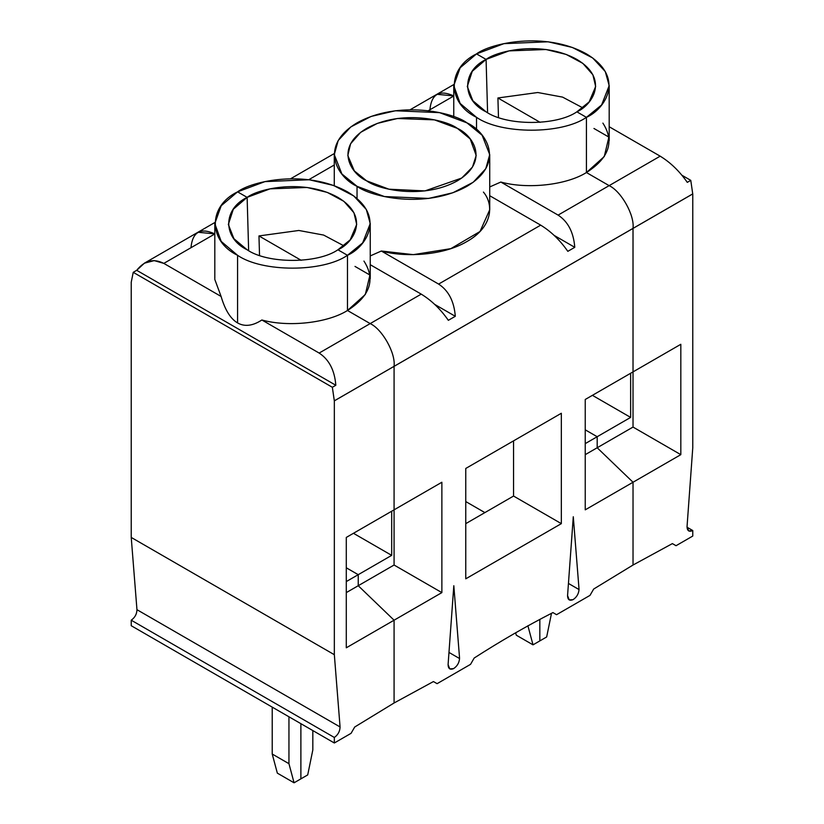 <?xml version="1.0" encoding="UTF-8"?>
<svg xmlns="http://www.w3.org/2000/svg" width="824" height="824" viewBox="0 0 824 824"><rect width="100%" height="100%" fill="white"/><g stroke="black" fill="none" stroke-linecap="round" stroke-linejoin="round"><path stroke-width="1.24" d="M410.167 109.736L436.916 94.296L453.756 95.934L436.916 94.296L453.777 84.563M602.89 123.106C614.694 141.501 609.204 157.981 586.431 172.535L609.132 185.637L660.179 156.169L609.194 126.742L660.179 156.169C670.458 162.462 679.501 171.196 687.288 182.362L690.769 180.353L687.288 182.362C679.501 171.196 670.458 162.462 660.179 156.169L609.132 185.637C621.327 191.302 634.799 215.445 632.997 228.392L692.768 193.918L692.768 447.762L687.041 526.629L688.699 530.934L692.768 530.532L687.02 527.216L692.768 530.532L692.768 536.053L676.041 545.715L672.384 543.603L633.028 565.027L672.384 543.603L676.041 545.715L692.768 536.053L692.768 530.532C689.07 532.149 687.164 530.852 687.041 526.629L692.768 447.762L692.768 193.918L633.028 228.413L633.028 371.882L680.82 344.288L680.82 454.663L680.82 344.288L633.028 371.882L633.028 427.069L680.82 454.663L633.028 482.246L633.028 565.027L633.028 482.246L597.184 447.762L633.028 427.069L597.184 447.762L633.028 482.246L680.82 454.663L633.028 427.069L632.997 228.392C634.799 215.445 621.327 191.302 609.132 185.637L586.431 172.535L586.431 117.348L576.872 111.837L586.431 117.348L586.431 172.535L604.27 156.539L608.915 137.011M487.592 112.682L486.078 59.41L476.519 53.89L503.928 43.662L548.094 41.787L572.381 47.462L592.672 57.958L605.269 71.544L609.194 85.624L601.613 104.957L586.431 117.348C604.713 109.345 626.364 77.806 586.431 53.89C545.004 30.838 490.383 43.332 476.519 53.89L486.078 59.41C497.531 50.686 542.656 40.366 576.872 59.41C609.863 79.166 591.982 105.225 576.872 111.837L589.15 101.908L595.659 86.499L592.889 74.799L582.836 63.376L566.191 54.436L546.013 49.512L509.005 50.892L486.078 59.41L487.592 112.682L486.078 59.41L476.519 53.89C446.866 68.176 446.866 103.072 476.519 117.348L460.142 103.443L453.756 85.624L460.142 67.795L476.519 53.89L486.078 59.41L472.265 71.286L467.29 86.499L472.842 100.724L486.078 111.837C506.502 125.969 556.447 125.969 576.872 111.837C556.447 125.969 506.502 125.969 486.078 111.837C461.584 100.034 461.584 71.204 486.078 59.41L487.592 112.682M453.818 95.965C439.408 89.404 431.436 94.008 429.922 109.767C431.436 94.008 439.408 89.404 453.818 95.965M539.833 640.907L539.833 619.411L539.833 640.907L546.662 636.962L539.833 640.907L539.833 619.411L539.833 640.907L533.015 644.842L539.833 640.907M597.184 447.762L597.184 436.72L585.236 429.829L597.184 436.72L597.184 447.762L597.184 436.72L630.638 417.408L597.184 436.72L585.236 429.829L597.184 436.72L585.236 443.621L597.184 436.72L597.184 447.762L585.236 454.663L597.184 447.762L633.028 482.246L585.236 509.84L585.236 399.475L633.028 371.882L633.028 228.413L394.078 366.361L394.078 509.84L441.87 482.246L441.87 592.611L394.078 620.204L394.078 702.985L433.434 681.561L437.091 683.673L470.545 664.35L474.191 658.026C500.436 641.144 526.67 625.993 552.914 612.582L556.561 614.694L590.015 595.371L593.671 589.047L633.028 565.027L633.028 482.246L597.184 447.762M630.638 373.262L630.638 417.408L592.404 395.335L630.638 417.408L630.638 373.262M690.769 180.353L681.984 175.275L690.769 180.353L692.737 193.898L690.769 180.353M593.949 128.472L608.936 137.124M632.997 228.392L692.737 193.898L632.997 228.392C634.799 215.445 621.327 191.302 609.132 185.637L586.431 172.535L586.431 117.348C561.7 134.467 501.25 134.467 476.519 117.348L476.519 129.574L476.519 117.348C501.25 134.467 561.7 134.467 586.431 117.348L576.872 111.837L586.431 117.348L586.431 172.535C566.428 185.101 527.463 189.427 500.817 182.042L489.724 186.945L500.817 182.042C527.463 189.427 566.428 185.101 586.431 172.535L609.132 185.637L558.095 215.105L500.817 182.042L558.095 215.105L609.132 185.637C621.327 191.302 634.799 215.445 632.997 228.392L394.047 366.35C395.85 353.393 382.377 329.26 370.182 323.595L347.481 310.493L347.481 255.306L337.922 249.785L347.481 255.306L347.481 310.493L370.182 323.595C382.377 329.26 395.85 353.393 394.047 366.35L632.997 228.392M497.912 97.974L537.773 92.515L562.565 97.108L582.836 107.872L562.565 97.108L537.773 92.515L497.912 97.974L498.479 117.42L497.912 97.974L540.132 122.354L497.912 97.974M546.662 636.962L551.503 613.303L546.662 636.962M672.384 543.603L676.041 545.715L672.384 543.603M568.447 583.444L579.035 589.562C578.633 593.929 576.635 597.287 573.041 599.656C569.487 601.056 567.654 599.707 567.561 595.608L573.288 516.741L579.014 588.995L573.288 516.741L567.561 595.608L569.23 599.913L573.041 599.656C576.635 597.287 578.633 593.929 579.035 589.562L568.447 583.444M363.94 261.064C375.744 279.46 370.254 295.929 347.481 310.493L370.182 323.595L421.229 294.127L370.244 264.7L421.229 294.127C431.519 300.42 440.552 309.154 448.338 320.32L455.301 316.303C454.117 301.316 448.555 290.584 438.615 284.084C448.555 290.584 454.117 301.316 455.301 316.303L434.742 304.427L455.301 316.303L448.338 320.32C440.552 309.154 431.519 300.42 421.229 294.127L370.182 323.595C382.377 329.26 395.85 353.393 394.047 366.35L334.338 400.855L334.338 654.699L340.065 726.953C339.941 731.321 338.036 734.823 334.338 737.47L334.338 742.99L351.065 733.329L354.722 727.005L394.078 702.985L394.078 620.204L346.286 647.798L394.078 620.204L358.234 585.72L358.234 574.678L346.286 567.788L358.234 574.678L346.286 581.579L358.234 574.678L346.286 567.788L358.234 574.678L391.688 555.366L391.688 511.22L391.688 555.366L358.234 574.678L358.234 585.72L358.234 574.678L358.234 585.72L394.078 565.027L358.234 585.72L394.078 620.204L358.234 585.72L394.078 620.204L394.078 702.985L394.078 620.204L441.87 592.611L394.078 565.027L394.078 366.361L633.028 228.413L633.028 371.882L585.236 399.475L585.236 509.84L633.028 482.246L633.028 565.027L593.671 589.047L590.015 595.371L556.561 614.694L552.914 612.582C526.67 625.993 500.436 641.144 474.191 658.026L470.545 664.35L437.091 683.673L433.434 681.561L394.078 702.985L354.722 727.005L351.065 733.329L334.338 742.99L131.232 625.725L131.232 620.204L131.232 625.725L334.338 742.99L334.338 737.47L131.232 620.204C134.93 617.557 136.835 614.055 136.959 609.688C136.835 614.055 134.93 617.557 131.232 620.204L334.338 737.47C338.036 734.823 339.941 731.321 340.065 726.953L136.959 609.688L131.232 537.433L136.959 609.688L340.065 726.953L334.338 654.699L131.232 537.433L131.232 282.21L131.232 537.433L334.338 654.699L334.338 400.855L332.35 387.28L133.231 272.322L131.232 282.21L133.231 272.322L136.712 270.313L144.385 263.186L197.966 232.255L214.807 233.892L197.966 232.255L214.827 222.521M308.794 179.694L334.276 164.985L308.794 179.694M428.264 110.725L453.756 96.006L428.264 110.725M448.977 652.423L459.565 658.541L448.977 652.423M448.091 664.587L449.75 668.892L453.561 668.635C457.155 666.266 459.153 662.908 459.565 658.541C459.153 662.908 457.155 666.266 453.561 668.635C450.007 670.036 448.184 668.686 448.091 664.587L453.818 585.72L459.545 657.974L453.818 585.72L448.091 664.587M465.766 578.819L465.766 468.454L561.34 413.267L561.34 523.642L465.766 578.819L561.34 523.642L513.558 496.048L465.766 523.642L513.558 496.048L513.558 440.861L513.558 496.048L561.34 523.642L561.34 413.267L465.766 468.454L465.766 578.819M552.914 612.582L556.561 614.694L552.914 612.582M433.434 681.561L437.091 683.673L433.434 681.561M214.868 233.923C200.459 227.362 192.497 231.956 190.972 247.725C192.497 231.956 200.459 227.362 214.868 233.923L163.822 263.392L214.868 233.923M300.884 778.855L300.884 723.678L300.884 778.855L307.713 774.921L312.832 749.891L312.832 730.569L312.832 749.891L307.713 774.921L294.065 782.8L277.338 773.139L294.065 782.8L288.946 763.683L272.219 754.032L277.338 773.139L272.219 754.032L272.219 707.116L272.219 754.032L288.946 763.683L294.065 782.8L300.884 778.855L300.884 723.678L300.884 778.855M248.642 250.63L247.128 197.369L237.57 191.848L264.978 181.62L309.144 179.745L333.432 185.421L353.723 195.916L366.32 209.502L370.244 223.582L362.663 242.915L347.481 255.306C365.763 247.303 387.414 215.764 347.481 191.848C306.054 168.796 251.433 181.29 237.57 191.848L247.128 197.369C258.582 188.645 303.706 178.324 337.922 197.369C370.913 217.124 353.033 243.173 337.922 249.785L350.2 239.856L356.71 224.447L353.939 212.757L343.886 201.334L327.241 192.394L307.064 187.47L270.056 188.851L247.128 197.369L248.642 250.63M438.615 284.084L381.337 251.021L370.244 255.924L381.337 251.021L438.615 284.084L540.699 225.148L438.615 284.084M554.222 235.448L574.771 247.324C573.597 232.337 568.035 221.605 558.095 215.105C568.035 221.605 573.597 232.337 574.771 247.324L567.818 251.341C560.032 240.175 550.988 231.441 540.699 225.148C550.988 231.441 560.032 240.175 567.818 251.341L574.771 247.324L554.222 235.448M489.724 195.721L540.699 225.148L489.724 195.721M483.42 192.085C493.72 204.167 493.226 226.713 466.961 241.514C441.324 256.676 402.267 256.964 381.337 251.021L413.288 254.647L450.862 248.642L480.032 231.482L489.724 209.78L489.724 154.603L485.799 168.683L473.203 182.258L452.901 192.754L428.624 198.43L384.447 196.555L357.039 186.327L341.867 173.936L334.276 154.603L338.201 140.523L350.797 126.937L371.099 116.442L395.376 110.766L439.553 112.641L466.961 122.869L482.133 135.26L489.724 154.603M357.039 198.553L357.039 186.327L357.039 198.553M357.039 186.327C370.913 196.885 425.534 209.378 466.961 186.327C506.884 162.41 485.243 130.872 466.961 122.869C453.087 112.311 398.466 99.817 357.039 122.869C317.116 146.785 338.757 178.324 357.039 186.327M366.598 180.817C351.498 174.194 333.617 148.145 366.598 128.389C400.825 109.345 445.949 119.665 457.402 128.389C472.502 135.002 490.383 161.051 457.402 180.817C423.176 199.851 378.051 189.53 366.598 180.817L388.949 189.201L424.937 190.911L461.728 178.046L472.492 167.035L476.19 155.478L470.185 138.937L457.402 128.389L434.464 119.871L397.467 118.491L377.279 123.415L360.634 132.355L350.591 143.778L347.81 155.478L354.32 170.887L366.598 180.817M484.883 512.6L465.766 501.569L484.883 512.6M355 266.42L369.986 275.072M214.817 279.47L221.11 296.465C225.055 309.989 230.535 318.806 237.57 322.926L237.57 255.306L221.192 241.401L214.807 223.582L221.192 205.753L237.57 191.848L247.128 197.369L233.316 209.245L228.341 224.447L233.892 238.682L247.128 249.785C267.553 263.927 317.498 263.927 337.922 249.785L347.481 255.306L347.481 310.493L365.32 294.487L369.966 274.959M258.963 235.932L298.824 230.473L323.616 235.067L343.886 245.82L323.616 235.067L298.824 230.473L258.963 235.932L259.529 255.378L258.963 235.932L301.182 260.312L258.963 235.932M391.688 555.366L353.455 533.293L391.688 555.366M441.87 482.246L394.078 509.84L394.078 565.027L441.87 592.611L441.87 482.246M527.885 625.725L533.015 644.842L527.885 625.725M515.649 632.801L516.288 635.191L533.015 644.842L516.288 635.191L515.649 632.801M144.385 263.186L154.212 260.6L163.822 263.392C153.542 258.211 144.499 260.518 136.712 270.313L133.231 272.322L332.35 387.28L335.821 385.272L136.712 270.313L335.821 385.272L332.35 387.28L334.307 400.835L394.047 366.35C395.85 353.393 382.377 329.26 370.182 323.595L347.481 310.493C327.478 323.059 288.513 327.386 261.867 319.99L319.146 353.063L370.182 323.595L319.146 353.063C329.085 359.563 334.647 370.295 335.821 385.272C334.647 370.295 329.085 359.563 319.146 353.063L261.867 319.99C288.513 327.386 327.478 323.059 347.481 310.493L347.481 255.306L337.922 249.785C317.498 263.927 267.553 263.927 247.128 249.785C222.635 237.992 222.635 209.162 247.128 197.369L237.57 191.848C207.916 206.124 207.916 241.03 237.57 255.306C262.3 272.425 322.751 272.425 347.481 255.306C322.751 272.425 262.3 272.425 237.57 255.306L237.57 322.926C244.625 326.932 252.721 325.964 261.867 319.99C252.721 325.964 244.625 326.932 237.57 322.926C230.535 318.806 225.055 309.989 221.11 296.465L163.822 263.392L221.11 296.465M394.078 366.361L394.078 509.84L394.078 366.361L334.307 400.835L394.078 366.361M358.234 585.72L346.286 592.611L358.234 585.72M346.286 647.798L346.286 537.433L394.078 509.84L346.286 537.433L346.286 647.798M288.946 716.777L288.946 763.683L288.946 716.777M609.194 140.801L609.194 85.624M453.756 85.624L453.756 116.751M290.697 178.715L334.297 153.542M334.276 185.73L334.276 154.603M370.244 278.759L370.244 223.582M214.807 223.582L214.807 278.759"/></g></svg>
